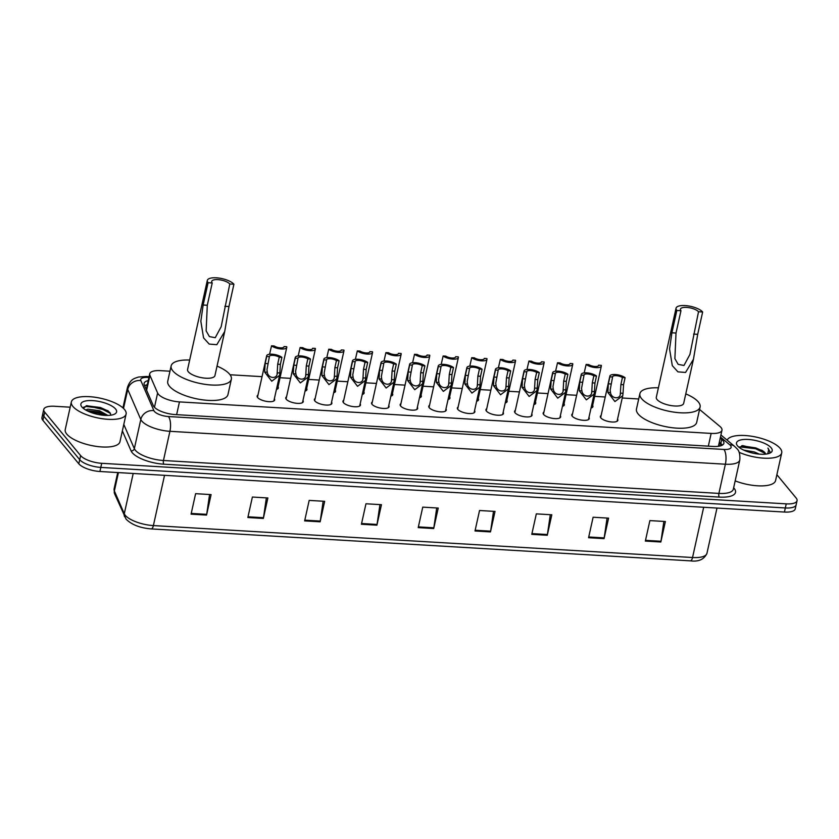 <?xml version="1.0" encoding="UTF-8"?>
<svg xmlns="http://www.w3.org/2000/svg" width="839" height="839" viewBox="0 0 839 839"><rect width="100%" height="100%" fill="white"/><g stroke="black" fill="none" stroke-linecap="round" stroke-linejoin="round"><path stroke-width="1.26" d="M360.162 403.874A8.967 3.167 -167.5 0 1 360.466 405.08A8.967 3.167 -167.5 0 1 352.894 406.569A8.967 3.167 -167.5 0 1 343.455 402.647A8.967 3.167 -167.5 0 1 342.952 401.189A8.967 3.167 -167.5 0 1 343.738 400.234M388.761 405.573A8.967 3.167 -167.5 0 1 389.065 406.768A8.967 3.167 -167.5 0 1 381.493 408.268A8.967 3.167 -167.5 0 1 372.055 404.335A8.967 3.167 -167.5 0 1 371.551 402.888A8.967 3.167 -167.5 0 1 372.338 401.933M417.361 407.261A8.967 3.167 -167.5 0 1 417.665 408.467A8.967 3.167 -167.5 0 1 410.093 409.956A8.967 3.167 -167.5 0 1 400.654 406.034A8.967 3.167 -167.5 0 1 400.151 404.576A8.967 3.167 -167.5 0 1 400.937 403.622M445.96 408.96A8.967 3.167 -167.5 0 1 446.264 410.156A8.967 3.167 -167.5 0 1 438.692 411.655A8.967 3.167 -167.5 0 1 429.253 407.723A8.967 3.167 -167.5 0 1 428.75 406.275A8.967 3.167 -167.5 0 1 429.537 405.321M331.562 402.185A8.967 3.167 -167.5 0 1 331.866 403.381A8.967 3.167 -167.5 0 1 324.294 404.87A8.967 3.167 -167.5 0 1 314.856 400.948A8.967 3.167 -167.5 0 1 314.352 399.5A8.967 3.167 -167.5 0 1 315.139 398.546M274.363 398.798A8.967 3.167 -167.5 0 1 274.668 399.993A8.967 3.167 -167.5 0 1 267.096 401.482A8.967 3.167 -167.5 0 1 257.657 397.56A8.967 3.167 -167.5 0 1 257.154 396.113A8.967 3.167 -167.5 0 1 257.94 395.148M302.963 400.486A8.967 3.167 -167.5 0 1 303.267 401.682A8.967 3.167 -167.5 0 1 295.695 403.181A8.967 3.167 -167.5 0 1 286.256 399.259A8.967 3.167 -167.5 0 1 285.753 397.801A8.967 3.167 -167.5 0 1 286.539 396.847M474.559 410.649A8.967 3.167 -167.5 0 1 474.864 411.855A8.967 3.167 -167.5 0 1 467.292 413.344A8.967 3.167 -167.5 0 1 457.853 409.422A8.967 3.167 -167.5 0 1 457.349 407.964A8.967 3.167 -167.5 0 1 458.136 407.009M503.159 412.348A8.967 3.167 -167.5 0 1 503.463 413.543A8.967 3.167 -167.5 0 1 495.891 415.043A8.967 3.167 -167.5 0 1 486.452 411.12A8.967 3.167 -167.5 0 1 485.949 409.663A8.967 3.167 -167.5 0 1 486.735 408.708M531.758 414.047A8.967 3.167 -167.5 0 1 532.062 415.242A8.967 3.167 -167.5 0 1 524.49 416.731A8.967 3.167 -167.5 0 1 515.052 412.809A8.967 3.167 -167.5 0 1 514.548 411.362A8.967 3.167 -167.5 0 1 515.335 410.397M560.358 415.735A8.967 3.167 -167.5 0 1 560.662 416.931A8.967 3.167 -167.5 0 1 553.09 418.43A8.967 3.167 -167.5 0 1 543.641 414.508A8.967 3.167 -167.5 0 1 543.148 413.05A8.967 3.167 -167.5 0 1 543.934 412.096M588.957 417.434A8.967 3.167 -167.5 0 1 589.261 418.63A8.967 3.167 -167.5 0 1 581.689 420.129A8.967 3.167 -167.5 0 1 572.24 416.196A8.967 3.167 -167.5 0 1 571.747 414.749A8.967 3.167 -167.5 0 1 572.534 413.795M617.556 419.122A8.967 3.167 -167.5 0 1 617.861 420.329A8.967 3.167 -167.5 0 1 610.289 421.818A8.967 3.167 -167.5 0 1 600.839 417.895A8.967 3.167 -167.5 0 1 600.346 416.438A8.967 3.167 -167.5 0 1 601.133 415.483M169.96 371.205L160.553 370.649A16.822 5.946 12.5 0 0 149.741 373.795A16.822 5.946 12.5 0 0 149.94 375.358L157.617 393.03A16.822 5.946 12.5 0 0 158.361 394.194A16.822 5.946 12.5 0 0 179.462 401.902L711.157 433.406A16.822 5.946 12.5 0 0 721.97 430.26A16.822 5.946 12.5 0 0 719.82 426.338L699.558 409.453M638.699 398.976L622.234 398.001M605.234 396.994L594.641 396.365M576.634 395.295L566.042 394.666M548.035 393.606L537.442 392.977M519.435 391.907L508.843 391.278M490.836 390.219L480.244 389.59M462.237 388.52L451.644 387.891M433.637 386.831L423.045 386.202M405.038 385.132L394.445 384.503M376.438 383.433L365.846 382.815M347.839 381.745L337.247 381.116M319.24 380.046L308.647 379.417M290.64 378.358L280.048 377.728M262.041 376.659L230.054 374.76M278.034 386.779A8.967 3.167 -167.5 0 1 278.349 387.985A8.967 3.167 -167.5 0 1 276.451 389.39M306.634 388.478A8.967 3.167 -167.5 0 1 306.948 389.674A8.967 3.167 -167.5 0 1 305.05 391.079M335.233 390.177A8.967 3.167 -167.5 0 1 335.548 391.373A8.967 3.167 -167.5 0 1 333.649 392.778M363.832 391.865A8.967 3.167 -167.5 0 1 364.147 393.061A8.967 3.167 -167.5 0 1 362.249 394.466M392.432 393.564A8.967 3.167 -167.5 0 1 392.746 394.76A8.967 3.167 -167.5 0 1 390.848 396.165M421.031 395.253A8.967 3.167 -167.5 0 1 421.346 396.459A8.967 3.167 -167.5 0 1 419.448 397.854M449.631 396.952A8.967 3.167 -167.5 0 1 449.945 398.147A8.967 3.167 -167.5 0 1 448.047 399.553M478.23 398.64A8.967 3.167 -167.5 0 1 478.545 399.846A8.967 3.167 -167.5 0 1 476.646 401.252M506.829 400.339A8.967 3.167 -167.5 0 1 507.144 401.535A8.967 3.167 -167.5 0 1 505.246 402.94M535.429 402.038A8.967 3.167 -167.5 0 1 535.743 403.234A8.967 3.167 -167.5 0 1 533.845 404.639M564.028 403.727A8.967 3.167 -167.5 0 1 564.343 404.922A8.967 3.167 -167.5 0 1 562.445 406.328M592.628 405.426A8.967 3.167 -167.5 0 1 592.932 406.621A8.967 3.167 -167.5 0 1 591.044 408.027M148.23 380.602A16.822 5.946 12.5 0 0 144.109 383.371A16.822 5.946 12.5 0 0 144.298 384.923L153.327 405.698A16.822 5.946 12.5 0 0 154.072 406.863A16.822 5.946 12.5 0 0 175.173 414.571L713.077 446.442A16.822 5.946 12.5 0 0 723.889 443.286A16.822 5.946 12.5 0 0 721.739 439.374L720.229 438.115M776.883 474.717L796.117 497.988A16.822 5.946 -167.5 0 1 797.05 500.715A16.822 5.946 -167.5 0 1 786.237 503.861L101.718 463.306A16.822 5.946 -167.5 0 1 80.617 455.598L44.698 412.138A16.822 5.946 -167.5 0 1 43.764 409.422A16.822 5.946 -167.5 0 1 54.577 406.265L70.193 407.198M797.05 500.715L795.236 508.906A16.822 5.946 -167.5 0 1 784.423 512.052L99.904 471.497A16.822 5.946 -167.5 0 1 78.803 463.789L42.883 420.339L43.796 416.238A16.822 5.946 -167.5 0 1 42.862 413.512A16.822 5.946 -167.5 0 0 43.796 416.238L79.715 459.699L43.796 416.238L44.698 412.138M99.904 471.497L100.806 467.407A16.822 5.946 -167.5 0 1 79.715 459.699A16.822 5.946 -167.5 0 0 100.806 467.407L785.335 507.962L100.806 467.407L101.718 463.306M796.138 504.805A16.822 5.946 -167.5 0 1 785.335 507.962A16.822 5.946 -167.5 0 0 796.138 504.805M719.317 442.205L720.827 443.474A16.822 5.946 -167.5 0 1 722.379 445.1M144.633 385.699A16.822 5.946 -167.5 0 1 147.328 384.692M663.869 521.428L660.975 541.26A4.489 1.73 93.4 0 1 660.838 541.994L665.379 521.512L649.889 520.6L645.348 541.082L660.838 541.994M607.079 518.062L604.185 537.893A4.489 1.73 93.4 0 1 604.049 538.628L608.59 518.145L593.11 517.233L588.569 537.715L604.049 538.628M550.3 514.695L547.406 534.527A4.489 1.73 93.4 0 1 547.269 535.272L551.81 514.789L536.32 513.867L531.779 534.349L547.269 535.272M493.51 511.329L490.616 531.16A4.489 1.73 93.4 0 1 490.479 531.905L495.02 511.423L479.541 510.5L475 530.982L490.479 531.905M209.582 494.507L206.688 514.338A4.489 1.73 93.4 0 1 206.551 515.083L211.092 494.601L195.613 493.678L191.072 514.16L206.551 515.083M266.372 497.873L263.477 517.705A4.489 1.73 93.4 0 1 263.341 518.45L267.882 497.967L252.392 497.045L247.851 517.527L263.341 518.45M323.151 501.24L320.257 521.071A4.489 1.73 93.4 0 1 320.131 521.806L324.672 501.323L309.182 500.411L304.641 520.893L320.131 521.806M379.941 504.606L377.047 524.438A4.489 1.73 93.4 0 1 376.91 525.172L381.451 504.69L365.961 503.778L361.42 524.26L376.91 525.172M436.72 507.962L433.836 527.804A4.489 1.73 93.4 0 1 433.7 528.539L438.241 508.056L422.751 507.134L418.21 527.626L433.7 528.539M42.883 420.339A16.822 5.946 -167.5 0 1 41.95 417.612L43.764 409.422M124.539 409.526A28.033 9.911 -167.5 0 1 126.102 414.057A28.033 9.911 -167.5 0 1 102.421 418.734A28.033 9.911 -167.5 0 1 72.92 406.464A28.033 9.911 -167.5 0 1 71.357 401.923A28.033 9.911 -167.5 0 1 95.048 397.256A28.033 9.911 -167.5 0 1 124.539 409.526M126.102 414.057L119.967 441.713A28.033 9.911 -167.5 0 1 96.286 446.379A28.033 9.911 -167.5 0 1 66.795 434.12A28.033 9.911 -167.5 0 1 65.232 429.578L71.357 401.923M81.897 406.999A18.28 6.46 -167.5 0 1 81.677 406.716A18.28 6.46 -167.5 0 1 92.961 400.633A18.28 6.46 -167.5 0 1 115.562 408.992A18.28 6.46 -167.5 0 1 114.733 414.036A18.28 6.46 -167.5 0 1 97.681 414.372A18.28 6.46 -167.5 0 1 81.897 406.999M110.8 415.19L110.266 413.04L107.738 410.638L86.899 405.667L83.271 408.341M106.134 415.431L99.107 412.012L86.837 410.628M107.916 415.431L99.39 410.732L87.906 409.191L85.651 409.977M105.903 415.42L99.275 412.641L87.015 410.722M108.325 411.068L100.407 407.513L86.48 405.751M104.382 415.347L99.128 413.281L88.315 411.351M110.517 413.459L100.261 408.153L85.987 406.443L83.533 407.251M208.103 282.701L212.225 282.942A9.533 3.366 -167.5 0 1 211.701 281.401A9.533 3.366 -167.5 0 1 219.755 279.817A9.533 3.366 -167.5 0 1 229.781 283.981L233.913 284.232L228.963 306.539L224.716 331.478L216.829 344.682L209.194 344.084L203.562 337.865L200.836 321.253L203.153 305.018L208.103 282.701A14.022 4.95 -167.5 0 1 207.317 280.425A14.022 4.95 -167.5 0 1 219.157 278.097A14.022 4.95 -167.5 0 1 233.913 284.232M212.225 282.942L207.285 305.26L206.142 330.881L209.425 336.596L215.245 337.708L221.181 326.696L229.781 283.981M207.317 280.425L187.569 369.527A14.022 4.95 12.5 0 0 188.345 371.803A14.022 4.95 12.5 0 0 203.09 377.928A14.022 4.95 12.5 0 0 214.941 375.599L224.716 331.478M217.039 366.119A30.833 10.897 -167.5 0 1 229.645 374.246A30.833 10.897 -167.5 0 1 231.354 379.238A30.833 10.897 -167.5 0 1 205.303 384.377A30.833 10.897 -167.5 0 1 172.855 370.88A30.833 10.897 -167.5 0 1 171.146 365.888A30.833 10.897 -167.5 0 1 189.666 360.046M231.354 379.238L227.956 394.603A30.833 10.897 -167.5 0 1 201.905 399.742A30.833 10.897 -167.5 0 1 169.457 386.244A30.833 10.897 -167.5 0 1 167.737 381.252L171.146 365.888M676.832 310.472L680.964 310.713A9.533 3.366 -167.5 0 1 680.439 309.172A9.533 3.366 -167.5 0 1 688.483 307.588A9.533 3.366 -167.5 0 1 698.52 311.751L702.652 312.003L697.702 334.31L693.454 359.249L685.568 372.453L677.933 371.855L672.301 365.636L669.574 349.024L671.892 332.789L676.832 310.472A14.022 4.95 -167.5 0 1 676.056 308.196A14.022 4.95 -167.5 0 1 687.896 305.868A14.022 4.95 -167.5 0 1 702.652 312.003M680.964 310.713L676.014 333.031L674.881 358.652L678.164 364.367L683.974 365.479L689.92 354.467L698.52 311.751M676.056 308.196L656.308 397.298A14.022 4.95 12.5 0 0 657.084 399.574A14.022 4.95 12.5 0 0 671.829 405.698A14.022 4.95 12.5 0 0 683.67 403.37L693.454 359.249M685.778 393.89A30.833 10.897 -167.5 0 1 698.384 402.017A30.833 10.897 -167.5 0 1 700.093 407.009A30.833 10.897 -167.5 0 1 674.042 412.148A30.833 10.897 -167.5 0 1 641.594 398.651A30.833 10.897 -167.5 0 1 639.884 393.659A30.833 10.897 -167.5 0 1 658.405 387.817M700.093 407.009L696.695 422.374A30.833 10.897 -167.5 0 1 670.644 427.512A30.833 10.897 -167.5 0 1 638.185 414.015A30.833 10.897 -167.5 0 1 636.476 409.023L639.884 393.659M727.161 440.171A28.033 9.911 -167.5 0 1 751.513 436.228A28.033 9.911 -167.5 0 1 780.155 448.362A28.033 9.911 -167.5 0 1 781.717 452.903A28.033 9.911 -167.5 0 1 739.096 452.315M781.717 452.903L775.582 480.558A28.033 9.911 -167.5 0 1 735.174 480.873M759.305 454.13L754.471 451.98L743.805 450.134M765.367 454.161L762.085 450.333L742.609 445.593L739.411 447.596M762.976 451.015A12.679 4.478 -167.5 0 1 764.885 452.651A12.679 4.478 -167.5 0 1 765.608 454.14M737.512 445.834A18.28 6.46 -167.5 0 1 737.292 445.551A18.28 6.46 -167.5 0 1 748.566 439.479A18.28 6.46 -167.5 0 1 771.177 447.837A18.28 6.46 -167.5 0 1 770.338 452.882A18.28 6.46 -167.5 0 1 753.286 453.217A18.28 6.46 -167.5 0 1 737.512 445.834M769.216 453.375L770.129 452.011L767.937 448.099L768.681 449.746L767.737 453.794M763.154 451.162L755.761 447.9L741.666 445.803M765.053 453.364L755.582 448.708L739.704 446.904M770.045 452.294L767.937 448.099M269.392 356.627L266.97 369.705L267.305 372.212C268.144 378.788 277.678 379.343 277.206 372.799L277.688 364.231L279.24 357.215A5.611 1.982 12.5 0 0 273.325 355.358A5.611 1.982 12.5 0 0 269.403 356.386A5.611 1.982 12.5 0 0 269.392 356.627L266.729 356.47L265.176 363.497L264.652 372.055L271.742 381.21L279.555 375.39L273.881 400.948M277.048 373.733L277.206 372.799L279.859 372.956L279.555 375.39M266.729 356.47A8.411 2.968 12.5 0 1 266.666 355.778A8.411 2.968 12.5 0 1 272.958 354.278A8.411 2.968 12.5 0 1 281.904 357.372L280.352 364.388L279.859 372.956M281.904 357.372L279.24 357.215M297.992 358.316L295.569 371.404L295.905 373.911C296.744 380.476 306.277 381.042 305.805 374.498L306.287 365.93L307.84 358.903A5.611 1.982 12.5 0 0 301.925 357.047A5.611 1.982 12.5 0 0 298.002 358.075A5.611 1.982 12.5 0 0 297.992 358.316L295.328 358.159L293.776 365.185L293.251 373.754L300.341 382.909L308.154 377.089L302.48 402.647M305.648 375.421L305.805 374.498L308.458 374.655L308.154 377.089M295.328 358.159A8.411 2.968 12.5 0 1 295.265 357.466A8.411 2.968 12.5 0 1 301.558 355.967A8.411 2.968 12.5 0 1 310.503 359.061L308.951 366.087L308.458 374.655M310.503 359.061L307.84 358.903M326.591 360.015L324.169 373.103L324.504 375.599C325.343 382.175 334.876 382.741 334.394 376.187L334.887 367.618L336.439 360.602A5.611 1.982 12.5 0 0 330.524 358.746A5.611 1.982 12.5 0 0 326.602 359.774A5.611 1.982 12.5 0 0 326.591 360.015L323.927 359.858L322.375 366.884L321.851 375.442L328.94 384.608L336.754 378.777L331.08 404.335M334.247 377.12L334.394 376.187L337.058 376.344L336.754 378.777M323.927 359.858A8.411 2.968 12.5 0 1 323.864 359.165A8.411 2.968 12.5 0 1 330.157 357.666A8.411 2.968 12.5 0 1 339.103 360.76L337.551 367.776L337.058 376.344M339.103 360.76L336.439 360.602M355.191 361.714L352.768 374.792L353.104 377.298C353.932 383.863 363.476 384.43 362.993 377.886L363.486 369.317L365.038 362.291A5.611 1.982 12.5 0 0 359.123 360.434A5.611 1.982 12.5 0 0 355.201 361.462A5.611 1.982 12.5 0 0 355.191 361.714L352.527 361.557L350.975 368.573L350.45 377.141L357.54 386.297L365.353 380.476L359.679 406.034M362.847 378.809L362.993 377.886L365.657 378.043L365.353 380.476M352.527 361.557A8.411 2.968 12.5 0 1 352.464 360.864A8.411 2.968 12.5 0 1 358.756 359.354A8.411 2.968 12.5 0 1 367.702 362.448L366.15 369.475L365.657 378.043M367.702 362.448L365.038 362.291M383.79 363.402L381.367 376.491L381.703 378.997C382.532 385.562 392.075 386.129 391.593 379.585L392.086 371.006L393.638 363.99A5.611 1.982 12.5 0 0 387.723 362.133A5.611 1.982 12.5 0 0 383.801 363.161A5.611 1.982 12.5 0 0 383.79 363.402L381.126 363.245L379.574 370.272L379.05 378.84L386.139 387.996L393.952 382.164L388.279 407.723M391.446 380.507L391.593 379.585L394.257 379.742L393.952 382.164M381.126 363.245A8.411 2.968 12.5 0 1 381.063 362.553A8.411 2.968 12.5 0 1 387.356 361.053A8.411 2.968 12.5 0 1 396.302 364.147L394.75 371.163L394.257 379.742M396.302 364.147L393.638 363.99M412.389 365.101L409.967 378.179L410.302 380.686C411.131 387.251 420.675 387.817 420.192 381.273L420.685 372.705L422.237 365.678A5.611 1.982 12.5 0 0 416.322 363.832A5.611 1.982 12.5 0 0 412.4 364.86A5.611 1.982 12.5 0 0 412.389 365.101L409.726 364.944L408.173 371.96L407.649 380.528L414.739 389.684L422.552 383.863L416.878 409.422M420.045 382.196L420.192 381.273L422.856 381.43L422.552 383.863M409.726 364.944A8.411 2.968 12.5 0 1 409.663 364.252A8.411 2.968 12.5 0 1 415.955 362.742A8.411 2.968 12.5 0 1 424.901 365.835L423.349 372.862L422.856 381.43M424.901 365.835L422.237 365.678M440.989 366.79L438.566 379.878L438.902 382.385C439.73 388.95 449.274 389.516 448.792 382.972L449.284 374.404L450.837 367.377A5.611 1.982 12.5 0 0 444.922 365.521A5.611 1.982 12.5 0 0 440.999 366.549A5.611 1.982 12.5 0 0 440.989 366.79L438.325 366.633L436.773 373.659L436.249 382.227L443.338 391.383L451.151 385.562L445.478 411.11M448.645 383.895L448.792 382.972L451.455 383.129L451.151 385.562M438.325 366.633A8.411 2.968 12.5 0 1 438.262 365.94A8.411 2.968 12.5 0 1 444.555 364.441A8.411 2.968 12.5 0 1 453.5 367.534L451.948 374.561L451.455 383.129M453.5 367.534L450.837 367.377M469.588 368.489L467.166 381.567L467.501 384.073C468.33 390.649 477.873 391.205 477.391 384.661L477.884 376.092L479.436 369.066A5.611 1.982 12.5 0 0 473.521 367.22A5.611 1.982 12.5 0 0 469.599 368.248A5.611 1.982 12.5 0 0 469.588 368.489L466.924 368.331L465.372 375.348L464.848 383.916L471.938 393.072L479.751 387.251L474.077 412.809M477.244 385.583L477.391 384.661L480.055 384.818L479.751 387.251M466.924 368.331A8.411 2.968 12.5 0 1 466.862 367.639A8.411 2.968 12.5 0 1 473.154 366.14A8.411 2.968 12.5 0 1 482.1 369.223L480.548 376.25L480.055 384.818M482.1 369.223L479.436 369.066M498.188 370.177L495.755 383.266L496.101 385.772C496.929 392.337 506.462 392.904 505.99 386.36L506.483 377.791L508.035 370.765A5.611 1.982 12.5 0 0 502.121 368.908A5.611 1.982 12.5 0 0 498.198 369.936A5.611 1.982 12.5 0 0 498.188 370.177L495.524 370.02L493.972 377.047L493.447 385.615L500.537 394.77L508.34 388.95L502.676 414.497M505.844 387.282L505.99 386.36L508.644 386.517L508.34 388.95M495.524 370.02A8.411 2.968 12.5 0 1 495.461 369.328A8.411 2.968 12.5 0 1 501.753 367.828A8.411 2.968 12.5 0 1 510.699 370.922L509.147 377.949L508.644 386.517M510.699 370.922L508.035 370.765M526.787 371.876L524.354 384.954L524.7 387.461C525.529 394.036 535.062 394.603 534.59 388.048L535.083 379.48L536.635 372.464A5.611 1.982 12.5 0 0 530.72 370.607A5.611 1.982 12.5 0 0 526.798 371.635A5.611 1.982 12.5 0 0 526.787 371.876L524.123 371.719L522.571 378.746L522.047 387.303L529.136 396.459L536.939 390.638L531.276 416.196M534.443 388.981L534.59 388.048L537.243 388.205L536.939 390.638M524.123 371.719A8.411 2.968 12.5 0 1 524.06 371.027A8.411 2.968 12.5 0 1 530.353 369.527A8.411 2.968 12.5 0 1 539.299 372.621L537.747 379.637L537.243 388.205M539.299 372.621L536.635 372.464M555.387 373.565L552.953 386.653L553.3 389.16C554.128 395.725 563.661 396.291 563.189 389.747L563.682 381.179L565.234 374.152A5.611 1.982 12.5 0 0 559.319 372.296A5.611 1.982 12.5 0 0 555.397 373.324A5.611 1.982 12.5 0 0 555.387 373.565L552.723 373.407L551.171 380.434L550.646 389.002L557.736 398.158L565.538 392.337L559.875 417.895M563.042 390.67L563.189 389.747L565.843 389.904L565.538 392.337M552.723 373.407A8.411 2.968 12.5 0 1 552.66 372.715A8.411 2.968 12.5 0 1 558.952 371.216A8.411 2.968 12.5 0 1 567.898 374.309L566.346 381.336L565.843 389.904M567.898 374.309L565.234 374.152M583.986 375.264L581.553 388.352L581.899 390.859C582.727 397.424 592.261 397.99 591.789 391.435L592.282 382.867L593.834 375.851A5.611 1.982 12.5 0 0 587.919 373.995A5.611 1.982 12.5 0 0 583.996 375.023A5.611 1.982 12.5 0 0 583.986 375.264L581.322 375.106L579.77 382.133L579.246 390.701L586.335 399.857L594.138 394.026L588.475 419.584M591.642 392.369L591.789 391.435L594.442 391.593L594.138 394.026M581.322 375.106A8.411 2.968 12.5 0 1 581.259 374.414A8.411 2.968 12.5 0 1 587.552 372.915A8.411 2.968 12.5 0 1 596.498 376.008L594.945 383.024L594.442 391.593M596.498 376.008L593.834 375.851M612.585 376.963L610.152 390.041L610.498 392.547C611.327 399.112 620.86 399.679 620.388 393.134L620.881 384.566L622.433 377.54A5.611 1.982 12.5 0 0 616.518 375.694A5.611 1.982 12.5 0 0 612.596 376.711A5.611 1.982 12.5 0 0 612.585 376.963L609.922 376.805L608.369 383.822L607.845 392.39L614.935 401.545L622.737 395.725L617.074 421.283M620.241 394.057L620.388 393.134L623.041 393.292L622.737 395.725M609.922 376.805A8.411 2.968 12.5 0 1 609.859 376.113A8.411 2.968 12.5 0 1 616.151 374.603A8.411 2.968 12.5 0 1 625.097 377.697L623.545 384.723L623.041 393.292M625.097 377.697L622.433 377.54M271.532 345.815L274.196 345.972A5.611 1.982 12.5 0 0 280.111 347.828A5.611 1.982 12.5 0 0 284.033 346.801A5.611 1.982 12.5 0 0 284.043 346.559L286.707 346.717A8.411 2.968 12.5 0 1 286.77 347.409A8.411 2.968 12.5 0 1 280.478 348.909A8.411 2.968 12.5 0 1 271.532 345.815L269.592 354.247M300.131 347.514L302.795 347.671A5.611 1.982 12.5 0 0 308.71 349.527A5.611 1.982 12.5 0 0 312.632 348.5A5.611 1.982 12.5 0 0 312.643 348.248L315.307 348.416A8.411 2.968 12.5 0 1 315.37 349.097A8.411 2.968 12.5 0 1 309.077 350.608A8.411 2.968 12.5 0 1 300.131 347.514L298.191 355.946M328.731 349.202L331.395 349.36A5.611 1.982 12.5 0 0 337.309 351.216A5.611 1.982 12.5 0 0 341.232 350.188A5.611 1.982 12.5 0 0 341.242 349.947L343.906 350.104A8.411 2.968 12.5 0 1 343.969 350.796A8.411 2.968 12.5 0 1 337.677 352.296A8.411 2.968 12.5 0 1 328.731 349.202L326.791 357.634M357.33 350.901L359.994 351.059A5.611 1.982 12.5 0 0 365.909 352.915A5.611 1.982 12.5 0 0 369.831 351.887A5.611 1.982 12.5 0 0 369.842 351.646L372.506 351.803A8.411 2.968 12.5 0 1 372.568 352.495A8.411 2.968 12.5 0 1 366.276 353.995A8.411 2.968 12.5 0 1 357.33 350.901L355.39 359.333M385.93 352.59L388.593 352.758A5.611 1.982 12.5 0 0 394.508 354.603A5.611 1.982 12.5 0 0 398.431 353.576A5.611 1.982 12.5 0 0 398.441 353.334L401.105 353.492A8.411 2.968 12.5 0 1 401.168 354.184A8.411 2.968 12.5 0 1 394.875 355.684A8.411 2.968 12.5 0 1 385.93 352.59L383.989 361.032M414.529 354.289L417.193 354.446A5.611 1.982 12.5 0 0 423.108 356.302A5.611 1.982 12.5 0 0 427.03 355.275A5.611 1.982 12.5 0 0 427.041 355.033L429.704 355.191A8.411 2.968 12.5 0 1 429.767 355.883A8.411 2.968 12.5 0 1 423.475 357.383A8.411 2.968 12.5 0 1 414.529 354.289L412.589 362.721M443.128 355.988L445.792 356.145A5.611 1.982 12.5 0 0 451.707 357.991A5.611 1.982 12.5 0 0 455.629 356.963A5.611 1.982 12.5 0 0 455.64 356.722L458.304 356.879A8.411 2.968 12.5 0 1 458.367 357.571A8.411 2.968 12.5 0 1 452.074 359.082A8.411 2.968 12.5 0 1 443.128 355.988L441.188 364.42M471.728 357.676L474.392 357.834A5.611 1.982 12.5 0 0 480.307 359.69A5.611 1.982 12.5 0 0 484.229 358.662A5.611 1.982 12.5 0 0 484.239 358.421L486.903 358.578A8.411 2.968 12.5 0 1 486.966 359.27A8.411 2.968 12.5 0 1 480.674 360.77A8.411 2.968 12.5 0 1 471.728 357.676L469.788 366.108M500.327 359.375L502.991 359.532A5.611 1.982 12.5 0 0 508.906 361.389A5.611 1.982 12.5 0 0 512.828 360.361A5.611 1.982 12.5 0 0 512.839 360.109L515.503 360.267A8.411 2.968 12.5 0 1 515.555 360.959A8.411 2.968 12.5 0 1 509.273 362.469A8.411 2.968 12.5 0 1 500.327 359.375L498.387 367.807M528.927 361.064L531.58 361.221A5.611 1.982 12.5 0 0 537.505 363.077A5.611 1.982 12.5 0 0 541.417 362.049A5.611 1.982 12.5 0 0 541.438 361.808L544.091 361.966A8.411 2.968 12.5 0 1 544.154 362.658A8.411 2.968 12.5 0 1 537.872 364.157A8.411 2.968 12.5 0 1 528.927 361.064L526.986 369.496M557.526 362.763L560.179 362.92A5.611 1.982 12.5 0 0 566.105 364.776A5.611 1.982 12.5 0 0 570.017 363.748A5.611 1.982 12.5 0 0 570.038 363.507L572.691 363.665A8.411 2.968 12.5 0 1 572.754 364.357A8.411 2.968 12.5 0 1 566.472 365.856A8.411 2.968 12.5 0 1 557.526 362.763L555.586 371.195M586.125 364.451L588.779 364.608A5.611 1.982 12.5 0 0 594.704 366.465A5.611 1.982 12.5 0 0 598.616 365.437A5.611 1.982 12.5 0 0 598.637 365.196L601.29 365.353A8.411 2.968 12.5 0 1 601.353 366.045A8.411 2.968 12.5 0 1 595.071 367.545A8.411 2.968 12.5 0 1 586.125 364.451L584.185 372.894M154.46 407.293L157.617 393.03M146.605 387.933A16.822 15.238 156.5 0 0 145.682 388.09M176.63 414.655L179.462 401.902M146.626 390.282L149.94 375.358M708.336 446.159L711.157 433.406M148.923 377.498L147.905 377.435A11.211 3.964 12.5 0 0 140.826 380.57L153.883 410.628A11.211 3.964 12.5 0 0 154.376 411.404A11.211 3.964 12.5 0 0 168.45 416.543L723.91 449.452A11.211 3.964 12.5 0 0 730.496 445.53A11.211 3.964 12.5 0 0 729.689 444.733L720.46 437.056M723.91 449.452A11.211 4.331 -86.6 0 1 725.378 464.219L169.918 431.309A22.433 7.929 -167.5 0 1 141.791 421.031A22.433 7.929 -167.5 0 1 140.805 419.479L134.334 448.666A22.433 7.929 12.5 0 0 135.32 450.218A22.433 7.929 12.5 0 0 163.448 460.496L718.908 493.405A22.433 7.929 12.5 0 0 733.328 489.2L739.799 460.013A22.433 7.929 -167.5 0 1 725.378 464.219L718.908 493.405A2.8 1.08 93.4 0 0 719.275 497.097L163.815 464.187A2.8 1.08 93.4 0 1 163.448 460.496L169.918 431.309A11.211 4.331 -86.6 0 0 168.45 416.543M739.799 460.013C740.176 454.423 739.201 450.627 736.873 448.634L734.597 446.369A11.211 8.652 129.8 0 0 729.689 444.733M163.815 464.187A25.233 8.914 -167.5 0 1 132.163 452.63A25.233 8.914 -167.5 0 1 131.062 450.879L122.368 430.889M733.643 487.774A25.233 8.914 -167.5 0 1 719.275 497.097M80.617 455.598L78.803 463.789M786.237 503.861L784.423 512.052M153.883 410.628A11.211 10.162 156.5 0 0 140.805 419.479L127.738 389.432L123.522 408.425M140.826 380.57A11.211 10.162 156.5 0 0 127.738 389.432A22.433 7.929 -167.5 0 1 127.476 387.356L122.924 407.88M123.805 424.44L134.334 448.666A2.8 2.538 -23.5 0 1 131.062 450.879M147.905 377.435A11.211 4.331 -86.6 0 0 146.29 376.48L138.529 377.036C133.999 378.609 130.548 378.966 127.476 387.356M719.107 443.181L721.781 445.415M145.881 385.111L146.783 385.164M720.827 443.474L721.739 439.374M118.425 472.598L114.366 490.941L124.277 513.741A22.433 7.929 12.5 0 0 125.263 515.303A22.433 7.929 12.5 0 0 153.39 525.581A5.611 2.171 93.4 0 1 151.188 528.906C140.082 527.993 131.723 524.753 126.102 519.173L114.628 493.877L114.104 488.864A22.433 7.929 12.5 0 0 114.366 490.941A5.611 5.076 156.5 0 0 114.628 493.877M124.539 516.677A5.611 5.076 156.5 0 1 124.277 513.741L133.202 473.469M164.528 475.325L153.39 525.581L692.542 557.516A22.433 7.929 12.5 0 0 706.952 553.321C704.162 559.414 698.625 561.92 690.34 560.851A5.611 2.171 -86.6 0 0 692.542 557.516L703.68 507.27M690.109 560.809A5.611 2.171 -86.6 0 0 690.34 560.851L151.188 528.906M433.836 527.804L418.378 526.882M377.047 524.438L361.588 523.515M320.257 521.071L304.798 520.159M263.477 517.705L248.019 516.793M206.688 514.338L191.229 513.426M490.616 531.16L475.157 530.248M547.406 534.527L531.947 533.614M604.185 537.893L588.726 536.981M660.975 541.26L645.516 540.337M224.831 306.298L228.963 306.539M203.153 305.018L207.285 305.26M693.57 334.069L697.702 334.31M671.892 332.789L676.014 333.031M267.305 372.212L264.652 372.055M267.84 363.654L265.176 363.497M280.352 364.388L277.688 364.231M295.905 373.911L293.251 373.754M296.44 365.343L293.776 365.185M308.951 366.087L306.287 365.93M324.504 375.599L321.851 375.442M325.039 367.042L322.375 366.884M337.551 367.776L334.887 367.618M353.104 377.298L350.45 377.141M353.639 368.73L350.975 368.573M366.15 369.475L363.486 369.317M381.703 378.997L379.05 378.84M382.238 370.429L379.574 370.272M394.75 371.163L392.086 371.006M410.302 380.686L407.649 380.528M410.837 372.117L408.173 371.96M423.349 372.862L420.685 372.705M438.902 382.385L436.249 382.227M439.437 373.816L436.773 373.659M451.948 374.561L449.284 374.404M467.501 384.073L464.848 383.916M468.036 375.505L465.372 375.348M480.548 376.25L477.884 376.092M496.101 385.772L493.447 385.615M496.636 377.204L493.972 377.047M509.147 377.949L506.483 377.791M524.7 387.461L522.047 387.303M525.235 378.903L522.571 378.746M537.747 379.637L535.083 379.48M553.3 389.16L550.646 389.002M553.834 380.591L551.171 380.434M566.346 381.336L563.682 381.179M581.899 390.859L579.246 390.701M582.434 382.29L579.77 382.133M594.945 383.024L592.282 382.867M610.498 392.547L607.845 392.39M611.033 383.979L608.369 383.822M623.545 384.723L620.881 384.566M147.234 385.091L144.811 385.594M720.135 445.97L718.74 444.806M146.269 389.453L149.741 373.795M718.478 446.012L721.97 430.26M149.111 376.648L146.29 376.48M734.597 446.369L720.921 434.969M706.952 553.321L716.988 508.056M114.104 488.864L117.722 472.556M86.899 405.677L86.134 405.803M266.666 355.778L257.468 397.308M295.265 357.466L286.068 398.997M323.864 359.165L314.667 400.696M352.464 360.864L343.256 402.395M381.063 362.553L371.855 404.083M409.663 364.252L400.455 405.782M438.262 365.94L429.054 407.471M466.862 367.639L457.654 409.17M495.461 369.328L486.253 410.858M524.06 371.027L514.852 412.557M552.66 372.715L543.452 414.246M581.259 374.414L572.051 415.945M609.859 376.113L600.651 417.644M286.77 347.409L277.562 388.939M315.37 349.097L306.162 390.628M343.969 350.796L334.761 392.327M372.568 352.495L363.36 394.026M401.168 354.184L391.96 395.714M429.767 355.883L420.559 397.413M458.367 357.571L449.159 399.102M486.966 359.27L477.758 400.801M515.555 360.959L506.357 402.489M544.154 362.658L534.957 404.188M572.754 364.357L563.556 405.887M601.353 366.045L592.156 407.576"/></g></svg>
